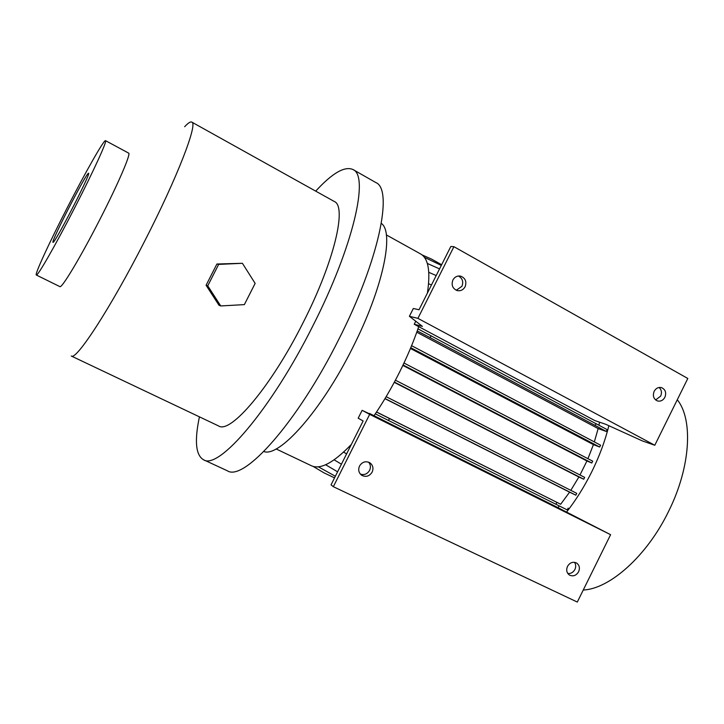 <?xml version="1.0" encoding="UTF-8"?>
<svg xmlns="http://www.w3.org/2000/svg" width="724" height="724" viewBox="0 0 724 724"><rect width="100%" height="100%" fill="white"/><g stroke="black" fill="none" stroke-linecap="round" stroke-linejoin="round"><path stroke-width="1.09" d="M213.082 271.527L209.435 278.695M465.107 286.758C463.233 289.971 460.573 291.238 457.134 290.568C452.554 288.559 451.143 285.039 452.898 280.007C454.735 276.839 457.351 275.563 460.736 276.161C465.405 278.125 466.862 281.654 465.107 286.758M458.392 276.016C462.455 278.242 463.641 281.672 461.939 286.288L456.283 290.27M664.904 397.268C663.057 400.463 660.532 401.675 657.347 400.906C653.591 399.005 652.523 395.82 654.152 391.322C655.989 388.164 658.478 386.942 661.627 387.666C665.447 389.539 666.542 392.743 664.904 397.268M659.093 387.485C661.564 389.784 662.08 392.661 660.659 396.118L655.636 399.956M372.145 472.102C369.466 476.247 366.027 477.333 361.828 475.351C358.724 472.98 357.955 469.867 359.529 466.012C362.163 461.921 365.566 460.817 369.729 462.69C372.923 465.052 373.729 468.193 372.145 472.102M368.607 462.147C370.616 464.573 370.95 467.306 369.602 470.356C367.358 474.03 364.281 475.288 360.389 474.12M578.612 571.752C576.223 575.58 573.2 576.702 569.544 575.118C566.684 573.019 566.005 570.105 567.498 566.385C569.869 562.584 572.865 561.453 576.503 562.973C579.417 565.064 580.114 567.996 578.612 571.752M574.521 562.304C575.942 564.467 576.069 566.856 574.901 569.471C573.227 572.431 570.865 573.779 567.815 573.508M53.006 242.305C53.875 245.391 91.604 172.14 88.581 173.244L88.455 173.262C85.875 173.624 50.463 242.594 53.006 242.305L53.006 242.305M75.015 207.136C93.595 171.018 107.487 140.501 105.532 140.664C104.102 139.316 85.151 172.764 66.952 208.304C49.386 242.431 34.49 274.604 36.318 275.02C37.295 276.921 55.667 244.92 75.015 207.136M105.532 140.664L128.637 153.108C131.252 153.316 118.112 183.977 99.668 219.852C80.491 257.4 61.558 288.849 59.866 286.613L36.318 275.02M677.284 399.757C693.311 419.431 690.723 467.206 668.542 511.461C646.985 555.969 609.699 588.929 583.245 590.024M608.857 425.694C605.11 440.889 599.418 456.256 591.752 471.804C584.413 486.555 575.996 500.003 566.53 512.149M386.344 234.911L420.662 253.979C428.382 258.414 430.626 271.446 427.404 293.066M418.716 326.642C413.676 341.52 407.241 356.796 399.404 372.453C391.575 387.992 383.114 402.408 374.037 415.703M381.322 223.408C394.489 232.205 383.068 288.043 352.57 347.936C321.185 411.024 279.22 457.659 263.817 451.532M315.7 191.127C332.28 173.099 344.696 165.896 352.959 169.525C369.312 175.57 353.574 246.033 312.831 325.945C270.776 410.101 218.367 470.401 203.453 459.722C195.715 455.088 194.376 440.798 199.426 416.843M352.959 169.525L375.792 182.529C393.394 189.317 379.186 260.061 338.787 339.366C297.139 422.907 243.608 482.039 227.3 470.763L203.453 459.722M184.656 126.727C188.095 122.99 190.466 121.451 191.788 122.112C198.159 123.189 177.67 176.81 144.836 240.802C110.691 307.944 75.93 361.095 71.287 356.018L218.621 425.956C230.404 434.237 270.984 386.924 303.157 322.569C334.379 261.391 347.113 206.295 334.271 201.471L191.788 122.112M441.305 265.4L424.382 257.319M410.436 348.479L593.427 444.617L599.698 447.034L600.603 445.206L411.594 345.692M593.427 444.617L587.933 458.681M579.996 474.98L586.929 460.971L591.789 462.989L592.694 461.161L403.983 363.023M570.802 490.338L578.874 477.016L583.752 479.207L584.657 477.378L395.413 380.191M376.552 411.965L560.675 504.248L569.58 492.166L575.833 495.189L576.738 493.352L386.145 396.689M560.675 504.248L376.507 412.037M556.846 502.42L555.932 504.266L567.263 509.922L568.168 508.094M559.299 505.949L557.86 507.669M599.562 422.183L598.938 425.169M594.341 441.902L598.151 428.581L606.26 431.45L607.164 429.631L417.956 328.859M351.366 444.409C333.719 462.69 320.442 469.822 311.537 465.804L276.097 448.934M341.42 464.202L334.135 459.831M555.932 504.266L388.489 420.472L389.458 418.535M388.489 420.472L375.285 413.857M599.698 447.034L410.761 347.701M431.468 284.984L428.59 283.736M441.649 264.722L431.45 259.047L422.047 254.902M586.929 460.971L402.852 365.412M578.874 477.016L394.254 382.353M598.151 428.581L416.771 332.207M569.58 492.166L384.96 398.671M346.588 453.903L343.628 452.111M334.542 477.876L323.999 472.853L313.157 466.419M575.833 495.189L385.032 398.553M606.26 431.45L595.137 425.431L596.051 423.594M595.137 425.431L430.11 337.665L431.079 335.737M430.11 337.665L417.232 330.922M436.201 275.563L428.789 272.324M335.357 476.256L318.37 466.817M583.752 479.207L394.39 382.1M439.549 268.903L427.314 263.436M337.592 471.813L325.628 464.745M591.789 462.989L403.051 364.977M369.674 414.363L610.594 534.692L577.309 602.051L333.339 486.7L369.674 414.363L362.136 410.327L376.742 417.296L369.285 413.739M610.594 534.692L552.819 505.035L369.448 413.413M362.136 410.327L358.181 418.191L363.14 420.979L331.049 484.836L333.339 486.7M417.911 318.361L654.795 445.26L687.8 378.471L453.921 246.685L417.911 318.361L409.395 316.298L422.4 326.37L414.246 324.262L415.766 321.23M654.795 445.26L642.369 440.925L605.834 424.327L594.748 420.535L414.246 324.262M409.395 316.298L413.323 308.487L419.024 309.745L450.817 246.486L453.921 246.685M242.404 263.292L216.901 264.016L206.087 285.274L218.974 305.229L220.739 305.944L244.368 304.614L255.138 283.392L242.404 263.292L218.657 264.396L207.752 285.826L220.739 305.944M206.087 285.274L207.752 285.826M216.901 264.016L218.657 264.396M361.231 474.926L361.828 475.351M661.039 387.512L661.627 387.666M459.233 275.971L460.736 276.161"/></g></svg>
